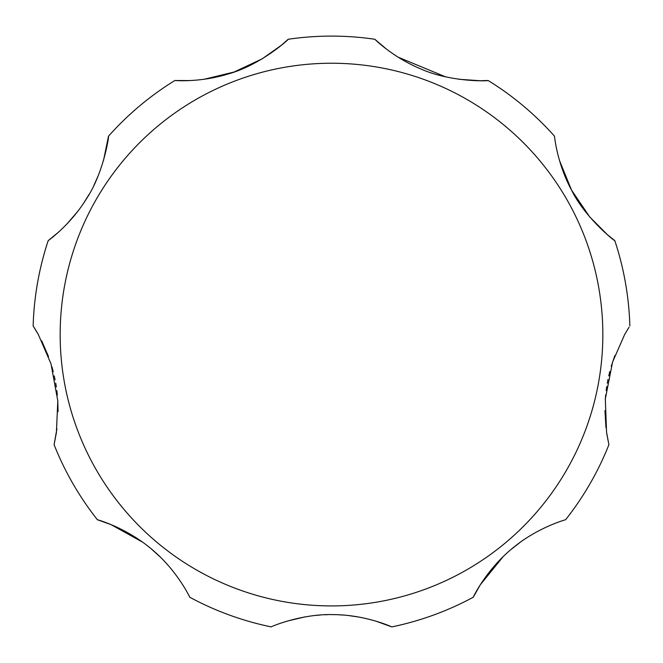 <?xml version="1.0" encoding="UTF-8"?>
<svg xmlns="http://www.w3.org/2000/svg" width="663" height="663" viewBox="0 0 663 663"><rect width="100%" height="100%" fill="white"/><g stroke="black" fill="none" stroke-linecap="round" stroke-linejoin="round"><path stroke-width="0.99" d="M614.808 355.683L611.253 366.291M609.811 371.495L608.758 375.863M607.979 379.468L607.275 383.197M606.72 386.595L606.164 390.557M605.684 394.8L605.253 400.038M604.938 410.67L605.974 427.817M606.811 433.934L608.907 444.716L606.546 432.193L605.327 398.919L612.595 361.981L624.637 334.575L629.063 327.174M520.496 542.094L511.505 549.097M503.051 556.738L480.327 584.749L473.208 597.264C472.28 598.996 486.244 568.622 514.878 546.337C539.052 526.894 566.235 519.51 565.589 519.751A298.474 298.474 0 0 0 608.907 444.716M142.504 542.094L110.97 524.59L97.411 519.751C95.547 519.129 127.884 527.615 154.802 551.939C178.14 572.368 190.132 597.86 189.792 597.264A298.474 298.474 0 0 0 271.2 626.9C269.675 627.256 300.729 613.615 333.53 614.618C365.727 614.775 392.347 627.09 391.8 626.9L375.846 621.132M358.923 617.071L348.39 615.537M343.194 615.049L338.793 614.783M335.213 614.651L331.492 614.609M328.152 614.642L324.282 614.775M320.088 615.032L315.066 615.488M305.079 616.888L287.734 620.958M159.949 556.738L151.496 549.097M103.494 160.57L108.492 136.197C109.312 133.926 104.215 172.339 86.306 199.033C70.179 225.263 47.719 241.009 48.192 240.636A298.474 298.474 0 0 0 33.15 325.956L38.363 334.575L50.96 363.714L57.797 400.883L56.405 432.549L54.093 444.716L56.919 428.737M58.054 411.64L57.772 400.452M57.341 395.073L56.844 390.615M56.338 386.943L55.725 383.189M55.087 379.824L54.258 375.913M53.255 371.761L51.863 366.697M48.532 356.595L41.686 340.84M54.093 444.716A298.474 298.474 0 0 0 97.411 519.751M391.8 626.9A298.474 298.474 0 0 0 473.208 597.264M628.184 328.575L627.463 329.743M559.506 160.57L571.547 190.115L589.705 216.909L607.366 234.669L614.808 240.636C616.366 242.484 585.644 218.865 571.481 190.008C556.829 162.924 554.425 135.6 554.508 136.197A298.474 298.474 0 0 0 488.142 80.505C490.305 80.927 450.774 82.751 419.82 68.496C392.513 57.068 374.454 38.893 374.819 39.266L386.421 49.07M398.057 57.151L445.528 76.825M458.846 79.27L480.07 80.729L488.142 80.505M204.154 79.27L234.122 72.01L262.15 58.858L281.444 45.2L288.181 39.266C290.104 38.189 260.998 64.999 228.122 73.983C199.861 82.767 174.344 80.455 174.858 80.505L190.049 80.563M48.192 240.636L58.021 232.589M66.797 224.127L77.53 211.654M83.455 203.433L88.983 194.557M93.906 185.333L98.058 176.093M38.363 334.575L35.893 330.323M35.139 329.088L33.97 327.232M629.85 325.956A298.474 298.474 0 0 0 614.808 240.636M374.819 39.266A298.474 298.474 0 0 0 288.181 39.266M174.858 80.505A298.474 298.474 0 0 0 108.492 136.197M602.841 334.575A271.341 271.341 0 0 0 331.5 63.234A271.341 271.341 0 0 0 60.159 334.575A271.341 271.341 0 0 0 331.5 605.924A271.341 271.341 0 0 0 602.841 334.575"/></g></svg>
